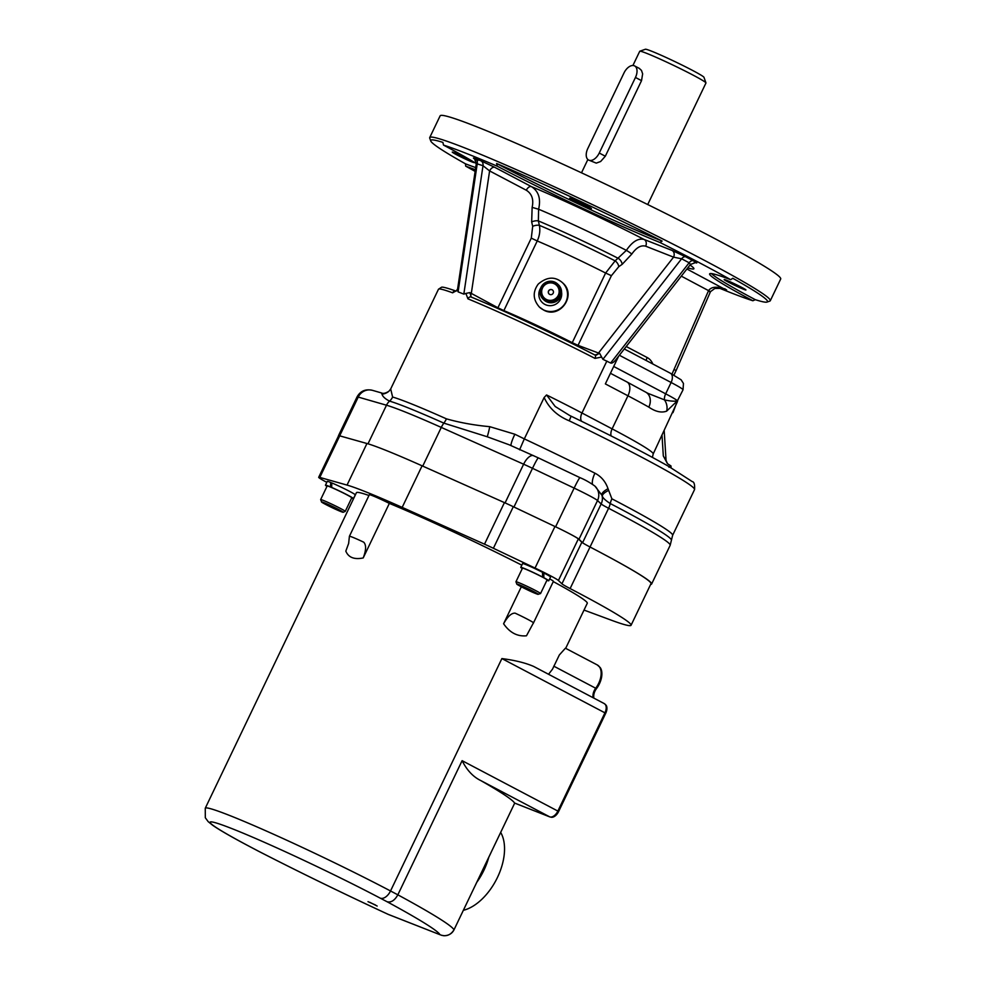 <?xml version="1.0" encoding="UTF-8"?>
<svg xmlns="http://www.w3.org/2000/svg" width="985" height="985" viewBox="0 0 985 985"><rect width="100%" height="100%" fill="white"/><g stroke="black" fill="none" stroke-linecap="round" stroke-linejoin="round"><path stroke-width="1.48" d="M320.642 499.604L327.155 485.999A13.642 0.714 25.6 0 1 331.502 487.489A13.642 0.714 25.6 0 1 332.708 488.006A13.642 0.714 25.6 0 1 345.44 494.064A13.642 0.714 25.6 0 1 351.756 497.782L345.242 511.387A13.642 0.714 -154.4 0 0 333.25 504.849A13.642 0.714 -154.4 0 0 320.642 499.604L321.701 502.178C323.548 503.606 338.557 511.055 343.088 512.311L345.242 511.387M338.508 509.898L325.924 504.123L338.508 509.898M330.677 506.684L330.985 506.056M515.943 581.778L522.469 568.173A13.642 0.714 25.6 0 1 529.093 570.66A13.642 0.714 25.6 0 1 541.59 576.668A13.642 0.714 25.6 0 1 542.797 577.296A13.642 0.714 25.6 0 1 547.069 579.956L540.543 593.561A13.642 0.714 -154.4 0 0 528.551 587.023A13.642 0.714 -154.4 0 0 515.943 581.778L516.928 584.29C525.953 589.289 532.934 592.65 537.909 594.349L540.543 593.561M522.998 587.319L533.895 592.317L523.207 586.875M331.502 487.489L330.48 486.91L330.714 482.478L331.773 483.081M351.583 498.139A15.526 0.813 -154.4 0 0 353.455 498.607L355.265 494.827A15.526 0.813 25.6 0 0 347.052 490.062A15.526 0.813 25.6 0 0 331.785 482.921L331.686 487.44L332.708 488.006M330.48 486.91A15.526 0.813 -154.4 0 0 325.456 485.186A15.526 0.813 -154.4 0 0 326.995 486.356M353.455 498.607A15.526 0.813 -154.4 0 0 346.215 494.335A15.526 0.813 -154.4 0 0 331.686 487.44M325.456 485.186L327.266 481.406A15.526 0.813 25.6 0 1 330.714 482.478M541.59 576.668L542.624 577.075L542.513 572.31A15.526 0.813 25.6 0 0 522.579 563.58L520.769 567.36A15.526 0.813 -154.4 0 0 522.296 568.517M542.526 572.47L543.868 572.999L543.831 577.702L542.797 577.296M542.624 577.075A15.526 0.813 -154.4 0 0 528.366 570.204A15.526 0.813 -154.4 0 0 520.769 567.36M546.897 580.3A15.526 0.813 -154.4 0 0 548.768 580.768A15.526 0.813 -154.4 0 0 543.831 577.702M543.868 572.999A15.526 0.813 25.6 0 1 550.578 576.988L548.768 580.768M500.688 832.423A47.206 27.58 117.8 0 1 497.462 877.426A47.206 27.58 117.8 0 1 463.369 910.312M389.346 503.397A16.782 0.874 -154.4 0 0 369.326 494.729L349.404 536.296A16.782 0.874 25.6 0 1 363.711 542.181C366.358 544.927 366.198 550.184 363.206 557.941L389.346 503.397A127.976 6.698 -154.4 0 1 521.816 565.156M349.404 536.296A16.782 0.874 25.6 0 0 349.404 536.332A16.782 0.874 25.6 0 1 349.404 536.332L348.628 543.486L345.821 551.12C348.468 557.498 354.268 559.775 363.206 557.941M533.23 623.456L553.41 581.335A16.782 0.874 -154.4 0 0 549.667 578.885M503.594 623.751C509.737 632.653 517.371 636.667 526.47 635.793L533.476 622.815A16.782 0.874 25.6 0 0 515.118 613.15C511.498 612.929 507.657 616.462 503.594 623.751L521.311 586.777M533.217 623.505L533.476 622.815M258.193 851.028L252.012 847.777A117.486 6.144 25.6 0 1 231.77 828.557A117.486 6.144 25.6 0 1 380.284 898.172L387.105 901.755C391.144 902.728 394.726 900.413 397.841 894.823L462.113 760.666C466.915 770.221 473.145 776.87 480.815 780.588A209.805 10.983 25.6 0 1 514.564 803.034L549.667 816.836A3.361 2.721 111.4 0 0 549.889 816.934L514.601 803.071M375.519 905.018L368.008 901.657L375.519 905.018M490.653 853.318L508.322 816.442A209.805 10.983 -154.4 0 0 508.322 816.417L454.011 929.803C450.502 935.344 445.823 936.981 440 934.703L388.435 914.474M388.829 914.646L388.336 914.437C342.694 893.284 299.428 872.205 258.526 851.225L251.655 847.605A10.49 6.132 -62.2 0 0 252.012 847.777M550.677 817.082A8.151 4.765 -62.2 0 0 551.797 817.291A8.151 4.765 -62.2 0 0 558.643 811.492L605.713 713.251L501.882 658.571C514.983 660.282 525.571 662.905 533.661 666.439L604.273 703.598A8.397 4.9 117.8 0 1 604.95 712.82L557.867 811.074L462.113 760.666M548.559 674.269L552.499 669.172L559.332 654.976L565.402 648.204L597.292 664.949A16.782 9.801 117.8 0 1 595.691 688.232L553.779 666.168M593.93 698.156A8.631 5.048 117.8 0 1 596.504 688.589A16.536 9.665 -62.2 0 0 600.234 667.584L597.292 664.949M475.275 885.416L453.987 929.852M380.284 898.172A10.49 6.132 -62.2 0 0 390.528 890.969L397.841 894.823A209.805 10.983 -154.4 0 1 454.011 929.803L454.011 929.84C452.066 933.62 448.717 935.59 443.976 935.75L441.649 935.331M368.956 495.492A127.976 6.698 -154.4 0 0 356.435 492.685L205.262 808.229A127.976 6.698 -154.4 0 1 270.678 832.953A127.976 6.698 -154.4 0 1 390.528 890.969L501.882 658.571M565.685 648.315L587.269 603.288A127.976 6.698 -154.4 0 0 553.287 581.606M605.713 713.251A8.151 4.765 -62.2 0 0 606.132 705.248L604.273 703.598A8.397 4.9 117.8 0 0 603.99 703.462M508.322 816.417L514.699 803.107M369.818 902.309L377.169 906.052L369.818 902.309M631.065 625.266L650.986 583.699A153.155 8.015 -154.4 0 0 596.787 550.541A153.155 8.015 -154.4 0 0 590.027 546.995A20.98 1.096 25.6 0 1 586.617 545.173A20.98 1.096 25.6 0 1 581.852 542.255L578.343 538.918A25.179 1.317 -154.4 0 0 569.896 533.944A25.179 1.317 -154.4 0 0 554.961 526.495L513.308 506.709A25.179 1.317 -154.4 0 0 504.431 502.609L422.085 465.819A117.486 6.144 -154.4 0 0 366.949 443.509L339.726 435.85A25.179 1.317 -154.4 0 0 338.606 435.727L318.684 477.306A25.179 1.317 25.6 0 1 319.805 477.417L347.04 485.088A117.486 6.144 25.6 0 1 402.175 507.386L484.509 544.176A25.179 1.317 25.6 0 1 493.387 548.276L535.04 568.062A25.179 1.317 25.6 0 1 558.433 580.485L561.93 583.822A20.98 1.096 -154.4 0 0 570.118 588.574A153.155 8.015 25.6 0 1 631.065 625.266A153.155 8.015 25.6 0 1 611.254 620.168L584.019 610.072M326.811 482.354L324.619 481.16A25.179 1.317 25.6 0 1 318.684 477.306M338.544 435.85A25.179 1.317 25.6 0 1 338.483 435.665A25.179 1.317 25.6 0 1 339.677 435.813L344.134 437.094M381.417 393.126L382.008 394.135A12.583 12.325 49 0 0 388.964 391.205L388.964 391.205C385.627 393.31 383.116 393.889 381.404 392.916L372.478 390.343A12.583 12.005 106.1 0 0 358.232 397.078L386.489 405.217A12.583 12.005 -73.9 0 1 389.555 401.129A116.439 6.095 25.6 0 1 443.853 423.131L487.218 436.761L509.282 444.826M382.008 394.135C382.599 396.499 385.11 398.827 389.555 401.129A12.583 12.005 -73.9 0 0 392.621 397.041L390.688 388.976L438.46 289.27A115.393 6.033 25.6 0 1 452.62 292.816A3.152 2.758 -69.8 0 1 455.636 291.006M533.932 455.858A12.583 5.688 114.1 0 0 533.636 455.71A12.583 5.688 114.1 0 0 523.626 464.206A25.179 1.317 25.6 0 1 532.503 468.306L574.144 488.092A25.179 1.317 25.6 0 1 597.538 500.528A12.583 12.411 -46.5 0 0 594.952 486.122L602.315 495.8C602.414 497.548 605.061 500.134 610.244 503.544A152.109 7.966 25.6 0 1 671.438 540.137L672.62 535.335A151.05 7.905 -154.4 0 0 611.894 498.816L608.028 488.732A12.583 4.211 -19.9 0 0 601.823 494.753A12.583 12.411 -46.5 0 1 601.158 503.963A18.887 0.985 -154.4 0 0 608.595 508.272A153.155 8.015 25.6 0 1 670.169 545.296L671.438 540.137M519.575 449.813L524.315 438.891A115.393 6.033 -154.4 0 0 514.86 434.237A12.583 1.761 -64 0 0 511.116 445.639M514.86 434.237L489.779 426.677C474.204 425.237 459.761 422.627 446.439 418.847A12.583 5.688 -65.9 0 1 443.853 423.131A12.583 5.688 114.1 0 0 441.28 427.416L523.626 464.206L505.083 502.904M592.49 484.214A12.583 4.506 116.8 0 1 594.928 473.182A151.05 7.905 -154.4 0 0 524.315 438.891L544.139 397.521C549.101 408.233 557.461 415.99 569.219 420.804A151.05 7.905 25.6 0 1 694.536 489.594L672.62 535.335M608.028 488.732C605.615 481.64 601.244 476.457 594.928 473.182M569.896 533.944A25.179 1.317 25.6 0 1 578.983 539.251L582.603 542.686A18.887 0.985 -154.4 0 0 586.617 545.173M671.068 467.752L670.957 465.917L668.913 467.173M664.21 430.974L666.057 460.438L663.311 455.944L667.473 463.689L670.576 465.683A4.199 3.398 -68.6 0 1 670.957 465.917M594.989 358.392L601.638 357.062L599.754 353.504L578.035 345.341L611.402 275.689L605.615 273.03A70.28 3.681 -154.4 0 0 537.231 240.968C539.657 235.747 540.371 230.539 539.374 225.343L538.364 220.923L538.598 209.239C541.036 198.785 538.647 191.25 531.432 186.633L494.741 167.315A5.245 3.066 -62.2 0 0 489.607 170.922L526.31 190.24A5.245 3.066 117.8 0 1 531.432 186.633A106.084 5.553 -154.4 0 1 644.165 239.478C638.28 237.951 632.345 241.584 626.361 250.362L615.133 260.853L605.615 273.03L572.248 342.669A70.28 3.681 -154.4 0 0 503.864 310.607L537.231 240.968L531.284 238.136L497.917 307.776L469.82 292.594L465.905 293.431L467.912 298.824A115.393 6.033 25.6 0 1 594.989 358.392A3.152 1.514 -62.8 0 0 595.002 355.068A3.152 1.514 -62.8 0 0 594.915 355.031A112.241 5.873 -154.4 0 0 471.298 297.101L469.82 292.594M526.31 190.24C531.925 193.786 533.87 199.499 532.134 207.367L531.666 221.908L532.7 226.341A5.245 1.995 166.8 0 1 539.374 225.343A76.424 4.002 -154.4 0 1 615.133 260.853A5.245 2.844 -124.6 0 1 618.765 266.689L622.175 264.337L631.779 254.081C636.372 247.543 641.001 244.908 645.667 246.188L673.568 257.147L681.608 258.796L689.143 262.761L690.448 264.473L616.167 359.353C613.766 362.345 611.931 363.563 610.638 363.022L602.906 359.316L601.638 357.062M531.666 221.908A5.245 1.995 166.9 0 1 538.364 220.923A79.871 4.186 -154.4 0 1 618.518 258.489A5.245 2.844 -124.6 0 1 622.175 264.337M532.134 207.367L538.598 209.239A85.56 4.482 -154.4 0 1 626.361 250.362A5.245 0.628 -147.3 0 1 631.779 254.081M475.398 169.666A136.373 7.141 25.6 0 1 465.683 166.133L465.462 163.818A186.719 9.776 25.6 0 1 430.728 140.929A186.719 9.776 25.6 0 1 442.893 142.394L443.509 145.09A136.373 7.141 25.6 0 1 476.309 163.584L483.007 165.702L489.607 170.922L471.261 293.752A3.152 1.835 117.8 0 0 471.507 297.211M465.905 293.431L463.824 294.121L458.099 291.868L457.434 290.107L458.69 288.223M562.46 282.683L562.743 282.941C577.013 295.057 560.083 319.029 543.917 310.213L539.349 307.024A16.782 16.548 -46.5 0 0 564.577 304.18A16.782 16.548 -46.5 0 0 562.46 282.683C554.986 276.219 546.909 276.699 538.229 284.099C532.553 291.942 532.922 299.575 539.349 307.024M595.038 355.092L595.002 355.068A3.152 2.549 -68.6 0 0 598.289 353.295L673.568 257.147A5.245 4.248 111.4 0 0 672.066 250.436L644.165 239.478A5.245 4.248 -68.6 0 1 645.667 246.188M557.645 284.049L558.396 284.751A10.49 10.342 133.5 0 1 555.195 301.915A10.49 10.342 133.5 0 1 543.954 299.969L543.203 299.255A10.49 10.342 133.5 0 1 543.548 283.926A10.49 10.342 133.5 0 1 557.645 284.049A10.49 10.342 133.5 0 1 557.929 298.775A10.49 10.342 133.5 0 1 543.203 299.255M599.754 353.504L594.915 355.031M471.298 297.101A3.152 2.302 112.4 0 0 471.138 297.014A3.152 2.302 112.4 0 0 467.912 298.824M477.737 160.653L474.524 158.831L476.309 163.547L457.434 290.107L452.62 292.816M618.617 356.225L605.356 383.904L627.95 395.798A115.393 6.033 25.6 0 1 648.82 407.125C655.481 411.705 661.403 413.047 666.623 411.164L677.434 400.772L672.977 412.653M544.139 397.521L546.552 394.96L555.208 406.51L569.675 415.485M619.368 355.253L671.105 382.488A33.564 1.761 25.6 0 1 683.048 389.789L677.434 400.772C674.848 401.523 670.526 401.227 664.469 399.861L647.785 393.286M677.618 401.129A33.564 1.761 -154.4 0 0 677.434 400.772A33.564 1.761 -154.4 0 0 665.675 393.828A8.397 4.9 -62.2 0 0 664.469 399.861A12.583 10.737 59.1 0 1 666.623 411.164M648.82 407.125A12.583 9.936 -60.5 0 0 645.864 392.227L626.952 381.958A12.583 7.351 117.8 0 1 627.95 395.798L612.116 428.869L581.975 412.998A115.393 6.033 -154.4 0 0 546.552 394.96M681.312 276.145L710.48 291.659L714.778 288.494C722.239 288.273 725.773 288.58 725.403 289.405L726.61 289.91C717.683 286.155 711.675 286.352 708.621 290.513A13.642 11.044 111.4 0 0 708.363 291.067L672.004 374.091M710.48 291.659L676.092 370.582L674.196 369.523M694.536 489.594C694.905 484.509 694.13 481.837 692.221 481.591L668.273 466.151C644.005 452.46 611.623 435.801 571.128 416.199L569.552 415.424L571.128 416.199L569.219 420.804M596.787 550.541A153.155 8.015 25.6 0 1 651.614 584.031A153.155 8.015 25.6 0 1 650.642 584.425M767.044 302.063A186.719 9.776 25.6 0 1 755.323 299.686L752.885 300.757A136.373 7.141 25.6 0 1 709.631 273.879A136.373 7.141 25.6 0 1 730.71 279.715L732.754 278.262A186.719 9.776 25.6 0 1 767.044 302.063L769.839 301.09A188.825 9.887 -154.4 0 0 770.295 300.733L780.699 279.001A188.825 9.887 -154.4 0 0 666.82 214.016A188.825 9.887 -154.4 0 0 474.807 126.031A188.825 9.887 -154.4 0 0 440.135 115.836L429.731 137.555A188.825 9.887 -154.4 0 0 429.731 138.134L430.728 140.929M770.295 300.733A188.825 9.887 -154.4 0 0 656.416 235.747A188.825 9.887 -154.4 0 0 464.391 147.762A188.825 9.887 -154.4 0 0 429.731 137.555M719.099 288.026A184.626 9.665 -154.4 0 0 752.885 300.757M465.683 166.133A184.626 9.665 -154.4 0 0 475.139 171.378M497.314 166.231L496.575 163.485A186.719 9.776 25.6 0 1 662.117 241.079L659.938 242.458A136.373 7.141 25.6 0 1 497.314 166.231A184.626 9.665 -154.4 0 0 465.597 153.131A184.626 9.665 -154.4 0 0 443.509 145.09M730.71 279.715A184.626 9.665 -154.4 0 0 659.938 242.458M589.227 208.007A12.066 0.628 -154.4 0 0 591.443 208.66A12.066 0.628 -154.4 0 0 580.842 202.873A12.066 0.628 -154.4 0 0 569.687 198.231A12.066 0.628 -154.4 0 0 576.964 202.381A12.066 0.628 -154.4 0 0 589.227 208.007M743.724 289.331A12.066 0.628 -154.4 0 0 745.941 289.972A12.066 0.628 -154.4 0 0 735.339 284.197A12.066 0.628 -154.4 0 0 724.184 279.555A12.066 0.628 -154.4 0 0 731.461 283.705A12.066 0.628 -154.4 0 0 743.724 289.331M471.815 161.872A12.066 0.628 -154.4 0 0 474.031 162.525A12.066 0.628 -154.4 0 0 463.418 156.738A12.066 0.628 -154.4 0 0 452.263 152.096A12.066 0.628 -154.4 0 0 459.539 156.246A12.066 0.628 -154.4 0 0 471.815 161.872M496.575 163.485A136.373 7.141 -154.4 0 0 662.117 241.079M465.462 163.818A136.373 7.141 -154.4 0 0 475.706 167.573M711.416 273.571A136.373 7.141 -154.4 0 0 755.323 299.686M639.228 68.371L641.481 70.415L642.639 73.85L641.53 80.647L605.319 156.233L600.628 161.515L596.27 163.116L588.636 160.062A10.49 6.132 -62.2 0 0 599.249 153.032L635.46 77.458A10.49 6.132 -62.2 0 0 634.611 65.921A10.49 6.132 -62.2 0 0 623.997 72.952L587.786 148.538A10.49 6.132 -62.2 0 0 588.636 160.062M647.724 204.535L705.949 83.011A36.716 1.921 -154.4 0 0 705.949 82.888A36.716 1.921 -154.4 0 0 682.987 69.96A36.716 1.921 -154.4 0 0 646.468 53.264A36.716 1.921 -154.4 0 0 639.819 51.208A36.716 1.921 -154.4 0 0 639.733 51.282L632.912 65.49M705.949 82.888L703.979 77.31A32.517 1.699 -154.4 0 0 683.639 65.86A32.517 1.699 -154.4 0 0 651.294 51.072A32.517 1.699 -154.4 0 0 645.397 49.25L639.819 51.208M542.883 297.335A9.444 9.308 133.5 0 1 549.31 282.338A9.444 9.308 133.5 0 1 559.012 295.217A9.444 9.308 133.5 0 1 542.883 297.335M543.388 296.953A8.816 8.68 133.5 0 1 549.384 282.954A8.816 8.68 133.5 0 1 558.433 294.983A8.816 8.68 133.5 0 1 543.388 296.953M548.78 293.653A2.623 2.586 133.5 0 1 552.671 290.169A2.623 2.586 133.5 0 1 552.733 293.85A2.623 2.586 133.5 0 1 548.78 293.653M548.94 293.813A2.623 2.586 133.5 0 1 552.757 290.243A2.623 2.586 133.5 0 0 548.94 293.813A2.623 2.586 133.5 0 0 549.15 294.047A2.623 2.586 133.5 0 1 548.94 293.813M342.706 512.175A11.955 0.628 25.6 0 1 324.779 503.963A11.955 0.628 25.6 0 1 329.162 504.886A11.955 0.628 25.6 0 1 342.706 512.175M517.162 584.425A11.955 0.628 25.6 0 1 530.078 589.719A11.955 0.628 25.6 0 1 535.323 593.376A11.955 0.628 25.6 0 1 517.162 584.425M476.777 882.326A47.206 27.58 -62.2 0 0 488.745 857.381M480.815 780.588L549.667 816.836A8.397 4.9 117.8 0 0 557.867 811.074L558.643 811.492M387.105 901.755A199.315 10.429 25.6 0 1 440 934.703L388.176 914.351A199.315 10.429 25.6 0 1 258.833 851.36M596.504 688.589A3.361 0.739 37.1 0 1 595.691 688.232A8.397 4.9 -62.2 0 0 593.278 697.799M581.852 542.255L561.93 583.822M611.894 498.816A12.583 6.698 117.5 0 0 610.244 503.544A12.583 6.698 -62.5 0 1 608.595 508.272L570.118 588.574M578.343 538.918L558.433 580.485M554.961 526.495L535.04 568.062M513.308 506.709L493.387 548.276M504.431 502.609L484.509 544.176M422.085 465.819L402.175 507.386M366.949 443.509L347.04 485.088M339.726 435.85L319.805 477.417M339.677 435.813L358.232 397.078A25.179 1.317 25.6 0 0 357.038 396.93C360.387 390.983 365.534 388.792 372.478 390.343M367.996 443.816L386.489 405.217A117.486 6.144 25.6 0 1 441.28 427.416L422.737 466.102M509.245 444.814L538.339 457.877A12.583 0.8 115.4 0 0 538.339 457.877A12.583 0.8 115.4 0 0 532.503 468.306L513.948 507.016M580.017 477.7A12.583 0.8 115.4 0 0 579.993 477.663A12.583 0.8 115.4 0 0 574.144 488.092L555.602 526.803M578.983 539.251L597.538 500.528L601.158 503.963L582.603 542.686M487.218 436.761A12.583 0.874 101.6 0 0 489.779 426.677M608.545 490.456A12.583 4.149 -17.9 0 0 602.315 495.8M532.7 226.341L531.284 238.136M503.606 311.075A3.152 2.105 112.9 0 0 503.864 310.607L497.917 307.776A3.152 1.835 117.8 0 0 497.659 308.416M494.741 167.315L480.939 160.826A5.245 4.248 111.4 0 1 483.007 165.702L463.824 294.121M480.939 160.826L475.213 158.573A5.245 4.248 -68.6 0 1 477.282 163.461L458.099 291.868M475.213 158.573C472.972 157.711 472.812 157.859 474.733 159.016M611.402 275.689L618.765 266.689M695.201 262.539C697.86 263.488 697.208 262.897 693.268 260.779A5.245 3.066 117.8 0 0 689.143 262.761L610.638 363.022M602.906 359.316L681.608 258.796A5.245 3.066 -62.2 0 1 685.732 256.814L672.066 250.436M577.469 346.178A3.152 2.549 111.4 0 0 578.035 345.341L572.248 342.669A3.152 1.268 116.9 0 0 571.928 343.42M693.268 260.779L685.732 256.814M540.691 288.1A11.537 11.377 -46.5 0 0 557.079 303.355A11.537 11.377 -46.5 0 0 561.585 292.323M446.439 418.847A115.393 6.033 -154.4 0 0 392.621 397.041M687.789 267.871A106.084 5.553 -154.4 0 0 690.017 265.027M652.402 457.385L653.19 453.974A115.393 6.033 -154.4 0 0 612.116 428.869A8.397 4.9 -62.2 0 0 611.131 435.924M606.871 361.039L581.975 412.998A8.397 4.9 -62.2 0 0 581.581 421.285M613.704 366.469L665.675 393.828L671.105 382.488A8.397 4.9 -62.2 0 0 670.428 373.266A8.397 4.9 -62.2 0 0 670.145 373.13M652.821 363.994A16.782 13.593 111.4 0 0 647.182 357.543L626.214 346.511M646.16 360.485A8.397 4.9 117.8 0 1 647.182 357.543M626.509 381.761A12.583 7.351 117.8 0 1 626.952 381.958L610.441 373.278M662.031 435.518L663.311 455.944M724.283 288.987L686.902 269.003M710.308 292.028L708.363 291.067M599.249 153.032L605.319 156.233M635.46 77.458L641.53 80.647M251.655 847.605C233.002 837.792 220.024 830.367 212.723 825.307L208.192 821.662L205.311 817.747L205.262 808.229M490.665 853.355L475.299 885.404M551.797 817.291L549.889 816.934M338.483 435.665L357.038 396.93M594.952 486.122C589.916 482.515 584.93 479.695 579.993 477.663L538.339 457.877M388.964 391.205L390.688 388.976M694.314 262.182L695.484 262.601L690.448 264.473M471.138 297.014C502.276 309.758 556.18 335.023 595.002 355.068M457.717 288.802L456.154 291.129C441.674 285.97 441.76 287.337 441.526 287.226L438.46 289.27M653.19 453.974L677.249 402.052M624.293 348.973L670.428 373.266L681.128 379.816L683.455 383.46L683.048 389.789M647.871 393.323L645.864 392.227M667.473 463.689L666.057 460.438M673.912 375.137L676.092 370.582M651.614 584.031L670.169 545.296M587.86 159.521L581.495 172.818M634.611 65.921L639.597 68.544"/></g></svg>
